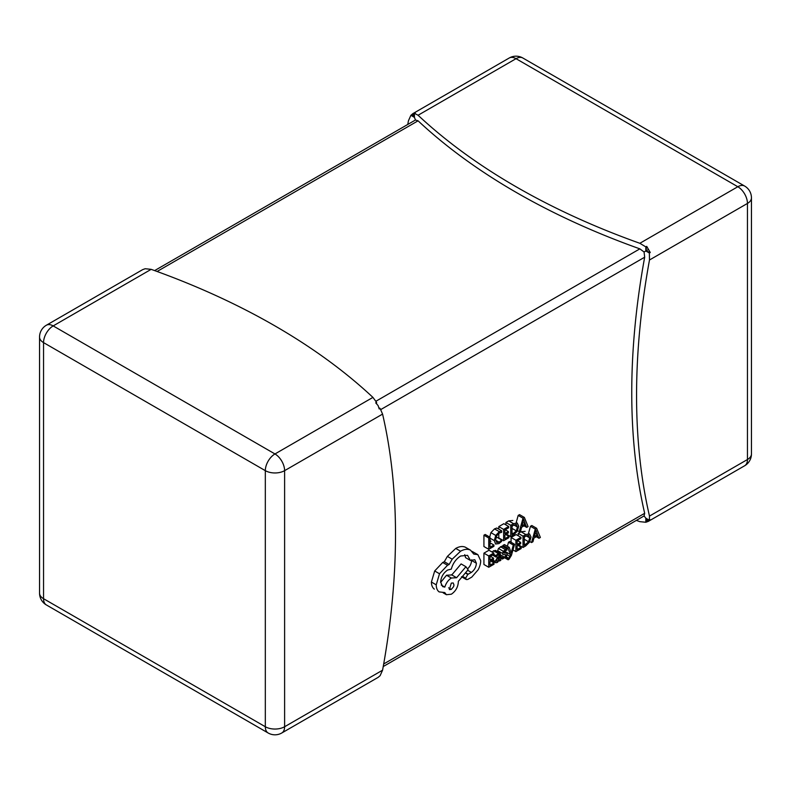 <?xml version="1.0" encoding="UTF-8"?>
<svg xmlns="http://www.w3.org/2000/svg" width="791" height="791" viewBox="0 0 791 791"><rect width="100%" height="100%" fill="white"/><g stroke="black" fill="none" stroke-linecap="round" stroke-linejoin="round"><path stroke-width="1.19" d="M407.77 124.454A681.832 393.661 -60 0 1 408.423 120.815L410.885 115.318L412.912 113.607L415.483 120.005L418.073 120.815A681.832 393.651 0 0 0 639.85 248.858L644.072 251.983L644.675 257.204A681.832 393.661 120 0 0 644.675 513.3L644.072 515.95L383.23 666.546M493.91 545.029L490.005 547.283L490.005 537.257L485.19 534.469L483.924 535.2L483.924 546.522L488.739 549.31L493.91 546.324L493.91 545.029L490.005 542.774M490.005 540.411L490.934 541.331M501.652 530.801L499.329 531.681L495.73 535.428L494.316 540.639L495.571 544.01L498.943 543.605L501.652 541.38L501.652 539.986L499.121 542.201L496.689 542.517L495.641 539.788L496.669 535.794L499.348 532.996L501.652 532.333L501.652 530.801L496.837 528.022L494.513 528.892L490.904 532.64L489.491 537.86M501.652 539.986L496.837 537.198L495.769 538.355M508.672 526.48L503.62 529.397L503.62 540.718L508.89 537.672L508.89 536.387L504.885 538.701L504.885 534.884L508.395 532.867L508.395 531.562L504.885 533.589L504.885 529.97L508.672 527.785L508.672 526.48L503.847 523.691L498.795 526.608L498.795 529.149M498.795 533.342L498.795 537.939L503.62 540.718M524.364 517.423L523.009 518.204L519.272 531.681L520.666 530.87L521.615 527.231L525.699 524.878L526.697 527.399L528.091 526.588L524.364 517.423L519.539 514.634L518.184 515.416L516.246 522.426M494.019 562.935L490.005 565.249L490.005 561.442L493.515 559.415L493.515 558.12L490.005 560.137L490.005 556.518L493.792 554.333L493.792 553.028L488.976 550.249L483.924 553.166L483.924 564.487L488.739 567.266L494.019 564.22L494.019 562.935L490.717 561.027M525.115 531.354L521.002 531.76L518.204 533.371L518.204 535.764M518.204 540.243L518.204 541.014M470.546 550.19L470.042 549.923C467.244 548.806 464.09 549.231 460.56 551.218L452.195 559.188L449.13 564.497L447.528 565.258L439.509 573.752L436.236 584.826A16.107 9.294 120 0 0 439.163 591.905L444.74 592.548L446.401 594.713L451.364 594.199C455.606 591.282 457.93 587.258 458.335 582.127L458.335 581.326L468.094 569.728L465.929 566.712L456.595 577.737L451.364 578.023C448.25 580.011 446.065 583.046 444.809 587.12L442.653 586.615L440.627 582.127C441.032 576.995 443.356 572.971 447.597 570.054L451.295 569.125C452.877 563.38 455.982 559.01 460.639 556.004L467.57 555.341L470.398 560.433L474.798 559.731L476.39 563.251C476.123 567.018 474.452 570.084 471.367 572.427L467.817 574.395L465.652 578.142L466.304 579.536L467.679 579.467L471.792 577.094L478.13 569.807A13.773 7.95 120 0 0 480.71 560.681L477.843 554.62L473.809 554.115L470.546 550.19L465.227 547.145C462.428 546.017 459.264 546.452 455.745 548.43L447.38 556.399L444.305 561.719L442.703 562.48L434.684 570.973L431.411 582.038A16.107 9.294 120 0 0 434.338 589.117M477.833 554.62L472.138 551.436M471.535 559.81L471.565 560.463C471.406 563.667 470.052 566.485 467.511 568.907M464.732 554.679L465.573 557.645L470.398 560.433M451.77 574.958L446.539 575.235L440.627 582.453M465.929 566.712L461.113 563.924L451.799 574.919M536.644 528.289L535.289 529.07L531.552 542.557L532.946 541.746L533.895 538.107L537.979 535.744L538.978 538.266L540.372 537.455L536.644 528.289L531.819 525.511L530.464 526.292L528.526 533.302M520.953 537.356L515.9 540.273L515.9 551.594L521.17 548.549L521.17 547.253L517.166 549.567L517.166 545.76L520.666 543.733L520.666 542.438L517.166 544.465L517.166 540.836L520.953 538.651L520.953 537.356L516.128 534.568L511.075 537.485L511.075 542.25M511.204 552.968L509.226 547.352L507.852 548.153L510.6 554.629L508.801 558.278A2.551 1.473 -60 0 1 508.109 558.515L508.109 559.781L508.9 559.445L511.391 555.411L514.575 544.267L509.75 541.489L508.484 542.221L507.397 546.304M505.261 550.625L505.558 552.583M509.226 547.352L504.401 544.574L503.027 545.365L503.758 547.085M505.093 550.714A4.558 2.63 -60 0 1 506.873 550.259L506.873 548.885L502.058 546.106L498.459 548.46L497.668 550.645L498.271 551.871M491.587 555.608L490.875 556.597M499.586 559.751L499.586 561.007L500.822 560.295L500.159 553.136L495.334 550.358L491.873 551.92M512.835 520.478L508.722 520.883L505.924 522.495L505.924 524.898M505.924 529.367L505.924 530.138M639.85 243.292L737.815 186.735L516.029 58.682A13.635 7.87 120 0 1 522.851 58.01A13.635 13.635 0 0 0 509.216 58.01L412.912 113.607L415.295 112.767L414.415 113.281L418.073 115.249A681.832 393.651 0 0 0 639.85 243.292L645.832 246.891L646.722 246.377L650.251 252.497L649.362 253.001L649.49 259.992A681.832 393.661 120 0 0 649.49 516.088L649.362 520.231L650.251 519.717L648.333 521.368L645.832 522.268L639.85 521.655A681.832 393.651 180 0 1 636.369 520.399M649.362 520.231L645.832 518.194L644.072 515.95M645.832 522.268L645.832 518.194L648.333 521.368L744.628 465.77A13.635 13.635 0 0 0 751.45 453.955A13.635 7.87 0 0 1 747.455 459.522A13.635 7.87 60 0 1 744.628 465.77M151.15 269.345L53.185 325.912A13.635 7.87 -120 0 0 46.372 325.23L142.667 269.632L145.168 268.732L151.15 269.345A681.832 393.651 180 0 1 372.927 397.389L376.585 402.342L375.705 402.856L378.088 405.556L379.225 408.967L380.115 408.453L382.577 414.098A681.832 393.661 -60 0 1 382.577 670.185L380.115 675.682L378.088 677.393L281.784 732.99A13.635 7.87 -120 0 0 284.612 726.741L382.577 670.185M376.585 403.786L376.585 402.342M378.869 407.731L380.115 408.453M645.832 518.194A681.832 393.661 120 0 0 646.722 521.753M411.775 114.804A681.832 393.651 0 0 0 414.415 117.355L414.415 113.281M648.333 249.531L644.072 251.983M646.722 246.377A681.832 393.661 120 0 0 645.832 250.965L645.832 246.891M414.415 117.355L410.885 115.318M650.251 252.497A681.832 393.651 0 0 1 645.832 250.965L649.362 253.001M490.005 537.257L488.739 537.989L483.924 535.2M488.739 537.989L488.739 549.31M508.89 536.387L505.597 534.479M508.395 531.562L505.251 529.752M503.62 529.397L498.795 526.608M510.749 536.605L513.438 535.042L517.245 531.265L518.728 526.193L517.245 523.029L513.537 523.662L510.749 525.283L510.749 536.605L506.329 534.054M512.014 525.857L512.014 534.578L516.345 530.899L517.393 526.994L516.325 524.433L512.014 525.857M510.749 525.283L505.924 522.495M512.014 527.142L512.459 525.59M523.642 519.282L522.011 525.718L525.303 523.82L523.672 519.262M523.009 518.204L518.184 515.416M519.272 531.681L517.571 530.702M526.697 527.399L524.018 525.847M525.303 523.82L522.881 522.426M493.515 558.12L490.38 556.3M493.792 553.028L488.739 555.944L483.924 553.166M488.739 555.944L488.739 567.266M500.159 553.136L498.29 553.482L495.878 555.628L495.878 557.012L498.172 554.709L499.17 554.54L499.586 555.865L497.519 557.398L495.196 561.383L495.789 562.757L497.41 562.45L499.556 559.771M490.914 559.939L495.789 562.757M496.768 559.336L496.797 561.284L497.727 561.106L499.062 559.682L499.586 556.943L496.768 559.336M496.441 560.542L496.689 561.224M495.878 555.628L493.713 554.382M495.878 557.012L492.516 555.064M499.586 555.865L497.885 554.887M499.062 559.682L497.321 558.673M506.873 548.885L503.274 551.248L502.493 553.423L502.839 554.501L505.637 554.689A1.127 0.653 -60 0 1 505.953 555.272L504.5 557.2L502.483 557.586L500.822 556.627M502.483 557.586L502.483 559.049L500.822 558.09M502.483 559.049L506.428 556.607L507.209 554.402L506.804 553.305L504.035 551.703L506.675 553.235M506.804 553.305L503.778 552.336M505.222 553.176L503.758 552.573L505.093 550.704M503.946 553.127L503.758 552.573M505.953 555.272L504.866 554.639M514.575 544.267L513.3 544.999L508.484 542.221M513.3 544.999L511.391 552.197L510.887 551.9M511.391 552.197A9.957 5.755 120 0 0 511.233 552.939M507.852 548.153L503.027 545.365M510.6 554.629L505.775 551.851M508.109 558.515L505.904 557.24M508.109 559.781L505.034 558.011M521.17 547.253L517.878 545.355M520.666 542.438L517.532 540.629M515.9 540.273L511.075 537.485M515.9 551.594L512.963 549.903M523.019 547.481L525.718 545.919L529.525 542.132L531.008 537.059L529.525 533.895L525.817 534.538L523.019 536.15L523.019 547.481L518.609 544.93M524.295 536.723L524.295 545.454L528.625 541.766L529.673 537.87L528.606 535.299L524.295 536.723M523.019 536.15L518.204 533.371M524.295 538.018L524.74 536.466M535.922 530.158L534.291 536.595L537.583 534.696L535.952 530.138M535.289 529.07L530.464 526.292M531.552 542.557L529.851 541.568M538.978 538.266L536.298 536.723M537.583 534.696L535.161 533.292M451.295 589.414L453.54 586.744L453.994 585.063L453.213 582.947L451.295 583.135L449.367 589.602L451.295 589.414L448.576 587.842M470.042 549.923L465.227 547.145M449.13 564.497L444.305 561.719M444.809 587.12L441.24 585.053M471.367 572.427L467.639 570.271M383.684 663.975L644.675 513.3M644.675 257.204L380.768 409.57M649.49 516.088L747.455 459.522L747.455 203.435L649.49 259.992M509.216 58.01A13.635 7.87 60 0 1 516.029 58.682L418.073 115.249M737.815 186.735A13.635 7.87 60 0 1 747.455 203.435A13.635 7.87 180 0 0 751.45 197.869A13.635 13.635 0 0 0 744.628 186.053A13.635 7.87 120 0 0 737.815 186.735M418.073 120.815L157.083 271.491M375.943 401.225L639.85 248.858M46.372 325.23A13.635 13.635 0 0 0 39.55 337.045A13.635 7.87 180 0 0 43.545 342.612L43.545 598.698L265.321 726.741L265.321 470.655L43.545 342.612A13.635 7.87 -60 0 1 53.185 325.912L274.971 453.955L372.927 397.389M382.577 414.098L284.612 470.655L284.612 726.741A13.635 7.87 180 0 1 265.321 726.741A13.635 7.87 -60 0 0 268.149 732.99A13.635 13.635 0 0 0 281.784 732.99M284.612 470.655A13.635 7.87 -120 0 0 274.971 453.955A13.635 7.87 -60 0 0 265.321 470.655A13.635 7.87 0 0 0 284.612 470.655M46.372 604.947A13.635 7.87 -60 0 1 43.545 598.698A13.635 7.87 0 0 1 39.55 593.131A13.635 13.635 0 0 0 46.372 604.947L268.149 732.99M499.121 542.201L495.65 540.194M499.329 531.681L494.513 528.892M495.73 535.428L490.904 532.64M494.316 540.639L490.005 538.157M513.537 523.662L508.722 520.883M513.438 533.757L512.014 532.936M516.345 530.899L512.014 528.388M517.393 526.994L513.715 524.868M498.29 553.482L493.465 550.704M497.519 557.398L496.155 556.607M495.196 561.383L492.655 559.909M495.67 562.678L491.765 560.423M497.727 561.106L496.441 560.364M499.586 557.724L499.002 557.378M504.5 557.2L500.822 555.074M505.222 549.488L500.396 546.7M503.274 551.248L498.459 548.46M502.493 553.423L497.668 550.645M510.057 556.409L507.189 554.758M508.801 558.278L506.27 556.815M525.817 534.538L521.002 531.76M525.708 544.633L524.295 543.812M528.625 541.766L524.295 539.264M529.673 537.87L525.995 535.744M460.56 551.218L455.745 548.43M452.195 559.188L447.38 556.399M447.528 565.258L442.703 562.48M439.509 573.752L434.684 570.973M436.236 584.826L431.411 582.038M451.364 578.023L446.539 575.235M476.39 563.251L471.565 560.463M468.232 574.236L465.583 572.714M467.817 574.395L465.355 572.981M465.652 578.142L462.527 576.342M39.55 337.045L39.55 593.131M522.851 58.01L744.628 186.053M751.45 197.869L751.45 453.955M415.483 120.005L154.631 270.601M446.401 594.713L443.178 592.855M456.239 577.509L451.424 574.721M466.304 579.536L461.479 576.748"/></g></svg>
